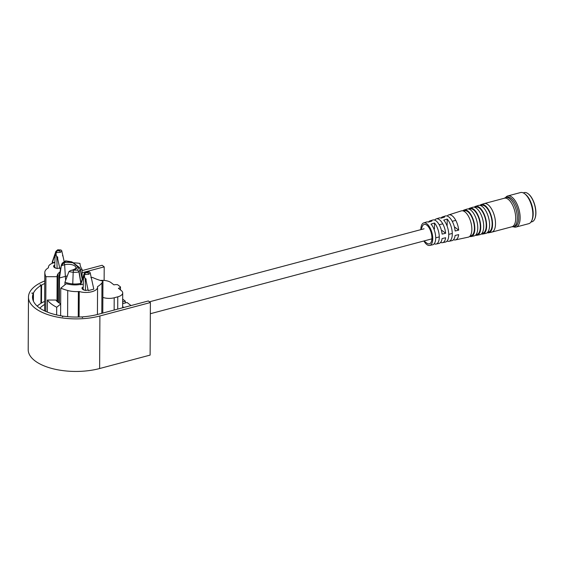 <?xml version="1.0" encoding="UTF-8"?>
<svg xmlns="http://www.w3.org/2000/svg" width="564" height="564" viewBox="0 0 564 564"><rect width="100%" height="100%" fill="white"/><g stroke="black" fill="none" stroke-linecap="round" stroke-linejoin="round"><path stroke-width="0.85" d="M83.12 287.302L82.168 287.555A5.203 2.369 0.3 0 0 81.999 288.141A5.203 2.369 0.3 0 0 85.925 290.46L88.076 289.889M80.617 284.376A13.755 6.267 0.3 0 1 72.382 284.806A18.654 8.495 0.3 0 1 66.256 283.734L60.764 288.162A46.967 21.397 -179.7 0 0 67.743 290.502A16.772 7.642 -179.7 0 0 78.375 291.56A28.517 12.986 0.3 0 0 79.235 291.51A11.738 5.351 -179.7 0 0 91.819 291.736A11.738 5.351 -179.7 0 0 97.572 287.175A11.738 5.351 -179.7 0 0 97.516 286.646A28.517 12.986 -179.7 0 0 101.964 282.832A33.41 15.221 0.3 0 0 102.944 281.154A44.951 20.48 0.3 0 1 92.383 277.375L91.29 277.664M82.182 288.775L82.168 287.555M102.944 281.154L102.782 313.076M60.764 288.162L60.616 315.741M47.284 312.061L47.348 300.041A46.967 21.397 0.3 0 0 56.696 307.26L56.654 314.945M54.736 262.528A11.738 5.351 0.3 0 0 54.179 262.662A11.738 5.351 0.3 0 0 48.426 267.23A11.738 5.351 0.3 0 0 48.483 267.752A28.517 12.986 -179.7 0 0 47.961 268.069A16.772 7.642 0.3 0 0 44.81 272.497A16.772 7.642 0.3 0 0 44.824 272.793A46.967 21.397 0.3 0 0 45.924 276.698L45.74 311.406M79.101 317.003L79.235 291.51M53.784 266.835L53.763 265.616A5.203 2.369 0.3 0 0 53.601 266.208A5.203 2.369 0.3 0 0 57.528 268.52L59.678 267.949M56.696 307.26L60.679 304.052M60.679 303.792A20.664 9.412 -179.7 0 1 55.892 300.034L47.348 300.041M45.924 276.698L57.126 276.684L56.999 301.338M54.722 265.362L53.763 265.616M73.313 262.803A28.517 12.986 -179.7 0 1 76.288 262.993A33.41 15.221 0.3 0 1 79.989 263.423A44.951 20.48 0.3 0 0 82.118 269.444L82.076 278.165M59.946 272.045A13.755 6.267 0.3 0 0 58.05 273.73A18.654 8.495 0.3 0 0 57.119 276.367A18.654 8.495 0.3 0 0 57.126 276.684M80.377 269.909L82.118 269.444M102.859 297.39A10.06 4.582 0.3 0 0 114.203 297.778L117.777 296.826A10.06 4.582 0.3 0 0 122.712 292.913A10.06 4.582 0.3 0 0 121.302 290.559L118.398 288.31A4.364 1.988 0.3 0 0 120.477 286.928L117.636 284.728A4.364 1.988 0.3 0 0 113.949 284.876L111.037 282.627A10.06 4.582 0.3 0 0 100.364 280.435M120.477 286.928L120.463 289.91M84.297 290.122L83.105 289.205L83.486 278.306A0.839 0.381 -104.9 0 0 83.592 277.996C83.366 276.367 83.183 276.332 83.028 277.897L83.592 277.749M83.542 278.207L83.162 279.25M93.737 289.156L88.231 290.615L85.961 280.167C86.25 278.708 85.975 278.383 85.143 279.187L84.381 275.697L84.769 274.555L84.29 274.189L86.63 271.841L84.276 273.307L84.381 275.697L83.592 277.996C83.366 276.367 83.183 276.332 83.028 277.897L80.666 284.771L83.134 284.115M85.418 278.581L85.143 279.187A0.839 0.381 -104.9 0 0 85.242 279.659L85.509 290.404M85.559 281.105L85.587 280.153L86.165 279.998M85.242 279.659L85.587 280.153M80.666 284.771A3.356 2.467 -161.1 0 1 80.715 283.692L84.276 273.307L86.186 271.714L89.302 271.933A1.678 1.015 -66.8 0 1 89.563 272.137M90.91 277.657C91.149 277.002 91.333 277.354 91.467 278.701M87.935 272.849A1.678 0.761 75.1 0 1 88.703 274.308L84.769 274.555A1.678 1.015 113.2 0 1 85.911 272.708L87.935 272.849L88.654 271.975A1.678 1.015 -66.8 0 1 89.302 271.933L90.113 272.652A1.678 1.445 150.9 0 0 88.654 271.975L86.63 271.841M88.703 274.308L90.261 273.096A1.678 1.445 150.9 0 0 90.113 272.652L91.269 277.551M55.892 268.182L54.708 267.265L55.089 256.366A0.839 0.381 -104.9 0 0 55.194 256.056C54.969 254.427 54.779 254.399 54.63 255.957L55.194 255.809M55.145 256.267L54.764 257.311M60.658 268.556L59.833 268.675L57.563 258.227C57.845 256.768 57.577 256.444 56.738 257.254L55.984 253.758L56.372 252.616L55.892 252.249L58.226 249.901L55.878 251.368L55.984 253.758L55.194 256.056C54.969 254.427 54.779 254.399 54.63 255.957L52.269 262.838L54.736 262.182M57.02 256.641L56.738 257.254A0.839 0.381 -104.9 0 0 56.844 257.727L57.105 268.464M57.154 259.165L57.19 258.213L57.768 258.058M56.844 257.727L57.19 258.213M52.269 262.838A3.356 2.467 -161.1 0 1 52.311 261.752L55.878 251.368L57.789 249.774L60.905 249.993A1.678 1.015 -66.8 0 1 61.166 250.197M62.512 255.718C62.745 255.062 62.935 255.414 63.069 256.761M59.537 250.909A1.678 0.761 75.1 0 1 60.306 252.369L56.372 252.616A1.678 1.015 113.2 0 1 57.507 250.768L59.537 250.909L60.256 250.042A1.678 1.015 -66.8 0 1 60.905 249.993L61.709 250.719A1.678 1.445 150.9 0 0 60.256 250.042L58.226 249.901M60.306 252.369L61.857 251.156A1.678 1.445 150.9 0 0 61.709 250.719L62.872 255.612M44.767 280.935A47.298 21.545 0.3 0 0 28.475 297.087L28.2 349.645A47.298 21.545 0.3 0 0 52.036 368.511A47.298 21.545 0.3 0 0 99.624 368.532L150.116 355.101L150.391 302.544L148.339 300.957L97.84 314.388A43.273 19.712 -179.7 0 1 82.626 316.834L82.499 317.595L81.759 316.883A43.273 19.712 -179.7 0 1 63.394 316.178L62.428 316.813L62.555 316.051A43.273 19.712 -179.7 0 1 32.501 297.108A43.273 19.712 -179.7 0 1 33.283 293.435L31.753 293.118L33.452 293.047A43.273 19.712 -179.7 0 1 41.045 285.433L40.044 284.799L41.574 285.116A43.273 19.712 -179.7 0 1 44.753 283.466M104.128 280.421L104.199 266.857L102.147 265.27L82.111 270.6M131.017 305.561L127.034 302.487L122.656 303.651M125.314 302.946L125.321 301.162L122.677 299.124M28.475 297.087A47.298 21.545 0.3 0 0 52.311 315.953A47.298 21.545 0.3 0 0 99.898 315.974L150.391 302.544M82.104 272.736L104.199 266.857M123.805 307.486L122.642 306.583M44.641 304.433A38.916 17.724 0.3 0 0 39.854 308.184M125.321 301.162L122.663 301.874M41.574 285.116L41.482 303.037A43.273 19.712 -179.7 0 1 44.662 301.38M41.482 303.037L40.953 302.924M37.182 306.097A43.273 19.712 -179.7 0 1 40.946 303.354L41.045 285.433M33.452 293.047L33.41 301.183M62.555 316.051L62.555 316.735M33.241 300.795L33.283 293.435M72.756 262.38L79.298 267.428A1.678 1.283 127.7 0 0 78.276 267.265L71.952 261.936A1.678 0.945 110.7 0 0 71.367 262.013L65.889 261.069L65.424 261.499M71.952 261.936L71.127 261.717A1.678 0.493 99.3 0 0 70.867 261.879M82.21 279.335L80.109 269.134L79.136 271.834L77.635 270.135L78.488 267.773A1.678 1.473 19.9 0 1 80.109 269.134L80.095 268.598A1.678 1.466 -22.4 0 0 80.025 268.365L80.025 268.365A1.678 1.466 -22.4 0 0 78.481 267.512L78.276 267.265M72.446 262.753C68.596 262.161 65.706 262.204 63.781 262.88A1.678 0.761 75.1 0 1 64.62 264.77A7.487 3.412 -179.7 0 1 72.439 264.854A7.487 3.412 -179.7 0 1 75.893 268.062C76.457 268.182 75.379 268.809 72.664 269.959A1.678 0.761 75.1 0 1 73.108 270.086L70.641 270.494L68.949 271.552A14.516 6.613 0.3 0 0 73.193 272.243L72.749 283.903A16.638 7.579 -179.7 0 1 64.959 282.183L68.949 271.552M65.621 280.301L64.62 264.77L61.307 265.651L59.481 277.953L65.643 276.318A5.365 2.446 -179.7 0 1 67.186 276.043M71.127 261.717L65.621 260.864L62.244 263.141L61.37 265.08A14.516 6.613 0.3 0 0 61.307 265.651L63.781 262.88M72.707 270.191L77.635 270.135L79.136 271.834L81.004 283.184M73.496 270.276L73.193 272.243A9.616 4.385 0.3 0 0 78.946 271.94L80.842 283.29A11.738 5.351 -179.7 0 1 72.749 283.903L72.749 284.834M59.354 303.079L59.481 277.953A16.638 7.579 -179.7 0 1 59.128 276.374A16.638 7.579 -179.7 0 1 59.199 275.69L61.37 265.08M64.959 282.183L64.945 284.785M528.306 193.875A14.763 6.726 75.1 0 1 528.454 193.981A14.763 6.726 75.1 0 1 533.382 201.045A14.763 6.726 75.1 0 1 534.968 218.487A14.763 6.726 75.1 0 1 534.898 218.649M530.978 222.047L531.972 221.786A15.094 6.881 -104.9 0 0 534.827 218.818A15.094 6.881 -104.9 0 0 533.206 200.981A15.094 6.881 -104.9 0 0 528.165 193.762A15.094 6.881 -104.9 0 0 524.21 192.606L523.216 192.874M513.339 226.735A16.102 7.339 -104.9 0 0 516.074 227.052L528.764 223.675A16.102 7.339 -104.9 0 0 531.817 220.517L532.233 219.509A15.094 6.881 -104.9 0 0 530.611 201.672A15.094 6.881 -104.9 0 0 525.57 194.453L524.71 193.783A16.102 7.339 -104.9 0 0 520.487 192.557L507.797 195.934A16.102 7.339 -104.9 0 0 505.584 197.569M531.817 220.517A16.102 7.339 -104.9 0 0 530.082 201.489A16.102 7.339 -104.9 0 0 524.71 193.783M516.074 227.052A16.102 7.339 -104.9 0 0 517.385 204.866A16.102 7.339 -104.9 0 0 507.797 195.934M512.02 226.742A15.094 6.881 -104.9 0 0 513.501 226.7L514.946 226.312A15.094 6.881 -104.9 0 0 516.821 225.043A15.094 6.881 -104.9 0 0 516.18 205.507A15.094 6.881 -104.9 0 0 507.184 197.139L505.746 197.52A15.094 6.881 -104.9 0 0 504.435 198.218M513.501 226.7A15.094 6.881 -104.9 0 0 515.376 225.424A15.094 6.881 -104.9 0 0 515.581 208.067A15.094 6.881 -104.9 0 0 505.746 197.52M420.984 229.604L422.316 226.383A10.06 4.59 75.1 0 1 426.856 225.17A10.06 4.59 75.1 0 1 431.939 238.1A10.06 4.59 75.1 0 1 426.765 243.091L426.765 243.091A10.06 4.59 75.1 0 1 426.758 243.091L424.001 240.955M447.16 225.501L447.196 219.051L443.734 220.129A12.443 5.675 -104.9 0 1 448.669 233.115A12.443 5.675 -104.9 0 1 445.468 242.048L442.543 242.668A12.302 5.605 75.1 0 1 440.625 242.421M447.196 219.051A12.619 5.753 75.1 0 1 452.222 232.22A12.619 5.753 75.1 0 1 448.972 241.293A12.619 5.753 75.1 0 1 447.083 241.068L447.083 241.032M434.463 228.878L434.499 223.013L431.03 224.091A11.802 5.379 -104.9 0 1 435.655 236.394A11.802 5.379 -104.9 0 1 432.609 244.797L429.69 245.425A11.654 5.316 75.1 0 1 426.758 244.508A11.654 5.316 75.1 0 1 423.881 240.983M434.499 223.013A11.978 5.457 75.1 0 1 439.208 235.498A11.978 5.457 75.1 0 1 436.12 244.05A11.978 5.457 75.1 0 1 434.386 243.859L434.386 243.521M420.864 229.64A11.654 5.316 75.1 0 1 423.698 222.9A11.654 5.316 75.1 0 1 426.863 223.76A11.654 5.316 75.1 0 1 432.574 235.928A11.654 5.316 75.1 0 1 429.69 245.425M436.12 244.05L439.039 243.422A12.126 5.527 -104.9 0 0 442.077 238.586L445.638 237.74A12.302 5.605 75.1 0 1 442.543 242.668M448.972 241.293L451.898 240.673A12.768 5.823 -104.9 0 0 455.113 235.47L458.666 234.624A12.944 5.901 75.1 0 1 455.402 239.919A12.944 5.901 75.1 0 1 453.491 239.7M447.203 216.047A12.944 5.901 75.1 0 1 448.747 214.905L461.296 210.901A13.592 6.197 75.1 0 1 464.983 211.902A13.592 6.197 75.1 0 1 471.849 229.351A13.592 6.197 75.1 0 1 468.282 237.162L455.402 239.919M448.747 214.905A12.944 5.901 75.1 0 1 452.265 215.857A12.944 5.901 75.1 0 1 458.687 230.14L454.824 227.158M434.682 220.08A12.302 5.605 75.1 0 1 436.226 218.902L439.074 217.993A12.443 5.675 75.1 0 1 441.168 218.148L444.629 217.062A12.619 5.753 -104.9 0 0 442.486 216.907L445.334 215.998A12.768 5.823 -104.9 0 1 448.803 216.936A12.768 5.823 -104.9 0 1 455.134 230.993L458.687 230.14M436.226 218.902A12.302 5.605 75.1 0 1 439.56 219.805A12.302 5.605 75.1 0 1 445.659 233.256L442.127 230.535M423.698 222.9L426.546 221.99A11.802 5.379 75.1 0 1 428.464 222.11L431.932 221.025A11.978 5.457 -104.9 0 0 429.965 220.905L432.807 219.995A12.126 5.527 -104.9 0 1 436.099 220.884A12.126 5.527 -104.9 0 1 442.106 234.109L445.659 233.256M463.566 211.056L464.398 210.795A12.902 5.88 75.1 0 1 467.894 211.74A12.902 5.88 75.1 0 1 474.416 228.3A12.902 5.88 75.1 0 1 471.025 235.717L470.172 235.9M469.636 236.464A13.733 6.26 -104.9 0 0 471.201 236.535A13.733 6.26 -104.9 0 0 474.81 228.639A13.733 6.26 -104.9 0 0 467.866 210.999A13.733 6.26 -104.9 0 0 464.137 209.991A13.733 6.26 -104.9 0 0 462.818 210.83M464.137 209.991L466.985 209.089A13.881 6.331 75.1 0 1 470.75 210.104A13.881 6.331 75.1 0 1 477.764 227.934A13.881 6.331 75.1 0 1 474.12 235.914L471.201 236.535M469.276 209.237L470.08 208.976A13.191 6.014 75.1 0 1 473.661 209.949A13.191 6.014 75.1 0 1 480.119 223.725A13.191 6.014 75.1 0 1 476.862 234.469L476.03 234.645M475.473 235.223A14.029 6.394 -104.9 0 0 477.038 235.287A14.029 6.394 -104.9 0 0 480.507 223.859A14.029 6.394 -104.9 0 0 473.633 209.209A14.029 6.394 -104.9 0 0 469.826 208.179A14.029 6.394 -104.9 0 0 468.508 209.011M469.826 208.179L472.667 207.27A14.178 6.458 75.1 0 1 476.517 208.313A14.178 6.458 75.1 0 1 483.461 223.118A14.178 6.458 75.1 0 1 479.957 234.659L477.038 235.287M474.98 207.411L475.769 207.164A13.487 6.148 75.1 0 1 479.428 208.151A13.487 6.148 75.1 0 1 486.034 222.237A13.487 6.148 75.1 0 1 482.699 233.214L481.889 233.39M481.318 233.982A14.319 6.528 -104.9 0 0 482.876 234.039A14.319 6.528 -104.9 0 0 486.415 222.371A14.319 6.528 -104.9 0 0 479.4 207.411A14.319 6.528 -104.9 0 0 475.515 206.368A14.319 6.528 -104.9 0 0 474.19 207.185M475.515 206.368L478.357 205.458A14.467 6.592 75.1 0 1 482.283 206.516A14.467 6.592 75.1 0 1 489.369 221.631A14.467 6.592 75.1 0 1 485.794 233.411L482.876 234.039M480.69 205.592L481.459 205.345A13.776 6.282 75.1 0 1 485.195 206.361A13.776 6.282 75.1 0 1 491.942 220.75A13.776 6.282 75.1 0 1 488.537 231.966L487.754 232.135M487.155 232.742A14.615 6.662 -104.9 0 0 488.713 232.791A14.615 6.662 -104.9 0 0 492.323 220.884A14.615 6.662 -104.9 0 0 485.167 205.62A14.615 6.662 -104.9 0 0 481.205 204.549A14.615 6.662 -104.9 0 0 479.872 205.359M481.205 204.549L484.046 203.639A14.763 6.726 75.1 0 1 484.187 203.597A14.763 6.726 75.1 0 1 488.05 204.725A14.763 6.726 75.1 0 1 495.509 223.675A14.763 6.726 75.1 0 1 491.78 232.128A14.763 6.726 75.1 0 1 491.632 232.164L488.713 232.791M484.187 203.597L504.385 198.225A14.763 6.726 75.1 0 1 511.964 203.942A14.763 6.726 75.1 0 1 515.707 218.303A14.763 6.726 75.1 0 1 511.978 226.756L491.78 232.128M429.965 220.905A11.978 5.457 -104.9 0 0 428.428 222.096M442.486 216.907A12.619 5.753 -104.9 0 0 440.942 218.064M44.619 310.891L44.824 272.793M67.743 290.502L67.602 316.665M78.375 291.56L78.241 317.031M101.964 282.832L101.802 313.33M117.714 309.1L117.777 296.826M114.203 297.778L114.139 310.052M57.902 302.114L58.05 273.73M99.624 368.532L99.898 315.974M71.741 262.211L71.367 262.013M73.108 270.086C75.35 269.655 76.838 268.534 77.571 266.723M62.033 263.628L65.889 261.069M63.612 262.634L63.38 262.986M97.572 287.175L97.424 314.493M48.426 267.787L48.426 267.23M44.612 310.884L44.81 272.497M122.635 307.796L122.712 292.913M91.438 278.341L93.8 289.191M63.041 256.409L64.155 261.527M79.298 267.428L80.137 268.732L82.273 279.138M72.664 269.959L70.641 270.494M59.128 276.374L58.994 302.861M452.286 233.433L448.732 234.377M439.264 236.894L435.711 237.839M431.918 238.847L150.334 313.732M455.775 220.355L452.229 221.299M442.761 223.816L439.208 224.761M424.065 228.787L149.453 301.818"/></g></svg>
